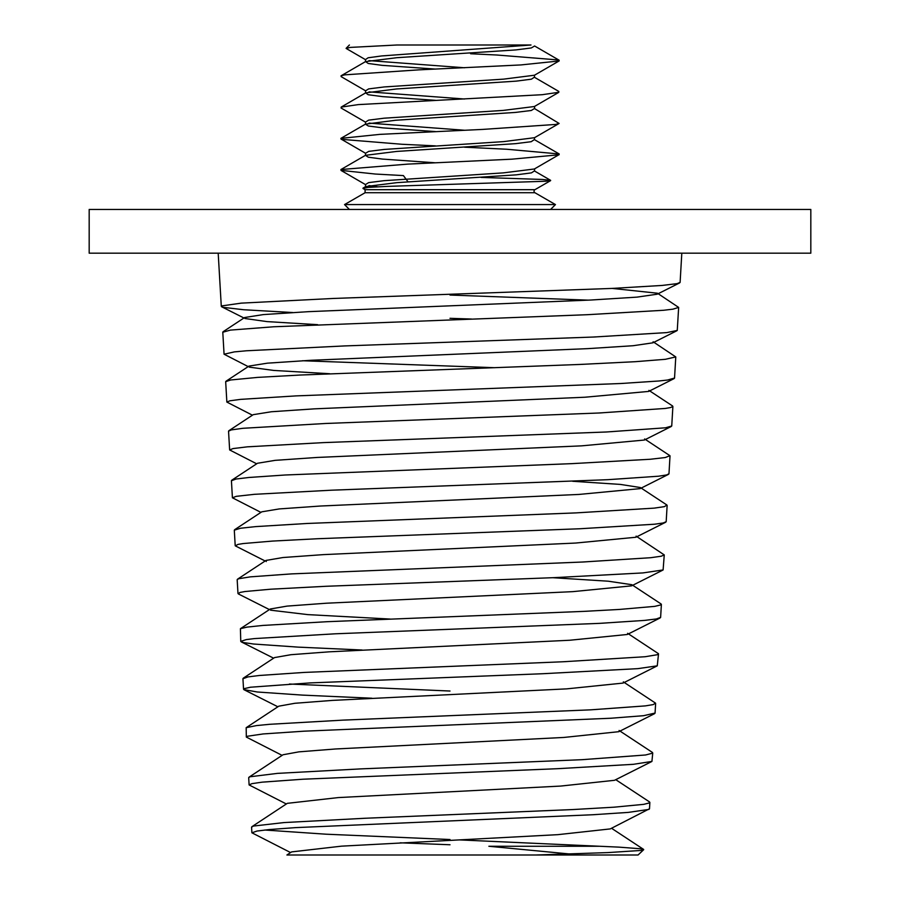 <?xml version="1.0" encoding="UTF-8"?>
<svg xmlns="http://www.w3.org/2000/svg" width="900" height="900" viewBox="0 0 900 900"><rect width="100%" height="100%" fill="white"/><g stroke="black" fill="none" stroke-linecap="round" stroke-linejoin="round"><path stroke-width="1.35" d="M459.473 839.914L618.795 847.125L641.137 848.801L643.68 849.712L640.316 850.5L607.837 852.592L536.006 855L286.909 855L291.589 851.906L341.527 846.158L557.865 834.66L610.256 828.911L649.508 808.762M569.824 853.988L488.869 846.27L598.894 846.27M615.758 779.681L649.496 801.911L649.395 802.924L643.702 804.352L614.014 807.188L572.996 809.55L365.31 818.246L284.062 822.566L253.463 826.054L251.561 827.156L251.899 832.793L257.04 831.038L269.257 829.564L295.515 827.629L592.819 814.736L628.29 812.396L648.945 809.415M264.724 830.025L326.07 834.199L450 839.531M450 844.762L400.241 842.816M290.599 852.57L251.91 832.793M619.087 730.474L652.41 752.434L652.658 753.154L645.559 754.988L581.929 759.69L360.382 768.904L277.493 773.37L249.862 776.79L248.692 777.656L249.109 784.935L251.966 783.641L262.046 782.168L302.918 779.22L557.392 768.701L633.364 764.314L651.926 761.434L652.748 753.008M286.346 803.981L249.109 784.935M623.329 681.874L655.47 703.091L653.22 704.599L645.39 705.893L590.794 709.83L342.99 720.124L269.843 724.286L256.466 725.58L246.172 727.684L246.33 737.077L247.511 736.234L263.059 733.95L303.874 731.194L610.684 718.245L643.624 715.691L655.065 713.059M282.116 755.37L246.33 737.077M627.592 633.308L658.406 653.648L657.461 654.694L645.154 656.73L563.074 661.759L304.155 672.424L259.38 675.484L247.984 676.901L242.944 678.746M289.44 684.023L450 691.031M371.858 698.22L302.512 695.115L257.22 691.988L243.81 689.591L244.091 688.658L250.605 687.206L309.881 682.92L542.678 673.729L637.864 668.644L657.27 665.831L658.508 653.962M552.746 577.699L608.31 581.209L631.856 584.707L661.05 603.945L660.96 604.89L654.694 606.375L619.369 609.446L583.954 611.37L327.375 621.686L262.879 625.433L246.915 627.12L240.412 628.695L240.761 641.261M362.081 650.014L298.282 647.134L253.631 644.029L243.326 642.533L240.75 641.363L246.319 639.585L254.362 638.584L335.25 633.803L599.591 623.363L644.58 620.404L656.325 618.964L660.634 617.4M636.097 536.13L664.245 554.906L661.219 556.222L650.633 557.719L582.615 562.016L291.431 573.896L250.369 576.855L238.545 578.756L237.184 579.769M269.404 609.581L238.343 593.921L239.861 592.47L244.912 591.536L270.641 589.207L326.048 586.283L554.569 577.631L642.949 572.918L663.109 569.947L664.256 554.906M640.395 487.553L666.923 505.024L664.414 506.644L654.21 508.129L575.899 512.899L307.114 523.474L255.656 526.613L240.514 528.244L234.315 530.156M265.151 560.993L235.26 545.839L238.016 544.399L243.248 543.544L272.452 541.08L317.588 538.729L579.78 528.761L654.525 524.216L663.12 522.99L666.18 521.719L667.136 505.496M644.614 438.952L669.938 455.704L665.212 457.549L650.441 459.248L571.624 463.657L285.221 474.998L249.086 477.461L236.171 479.002L231.424 480.724M260.921 512.381L232.436 497.79L236.261 496.339L254.453 494.314L331.279 490.207L607.916 479.678L658.508 476.213L666.619 474.952L668.981 473.76M648.911 390.386L672.592 405.979L672.863 406.564L670.523 407.543L665.359 408.442L598.815 413.01L325.721 423.473L242.865 428.299L231.322 429.896L228.544 431.168L229.635 449.876M256.669 463.804L229.635 449.933L233.055 448.571L247.433 446.827L323.494 442.609L606.386 431.989L665.572 427.793L671.738 426.004L672.885 406.519M226.001 381.229L248.996 366.086L267.322 363.173L311.265 360.27L587.801 348.637L633.094 345.724L652.883 342.821L653.13 341.775L675.754 356.918L665.381 359.303L635.355 361.688L579.701 364.455L299.812 375.053L257.602 377.392L230.692 379.98L225.675 381.668L226.856 402.075L229.916 400.793L240.649 399.364L295.909 395.899L620.82 383.512L658.89 380.993L667.597 380.025L674.539 378.045M252.439 415.192L226.856 402.075M494.887 367.706L302.456 360.743M292.657 312.525L243.72 309.746L223.301 307.35L221.422 306.608L221.591 305.933L241.279 303.131L333.236 298.463L611.955 288.428L662.096 285.446L677.137 283.635L680.107 282.375M363.026 188.393L368.213 187.391L387.202 186.39L545.794 181.249L550.631 180.349L542.486 179.46L481.118 177.424M534.341 139.612L531.191 141.705L515.599 143.651L396.619 151.436L365.456 155.329L340.92 169.537L341.089 170.393L375.277 174.037L403.402 175.59L408.071 181.856M362.981 188.471L365.085 189.686L534.915 189.686A1.755 1.755 0 0 0 534.915 192.724L555.457 204.581L344.543 204.581L365.085 192.724L534.915 192.724M559.148 60.21L534.611 46.001L531.304 47.947L515.97 49.905L396.9 57.69L365.558 61.594L368.235 63.461L382.039 65.34L435.499 69.086M341.134 107.888L341.168 107.1L358.29 104.603L542.306 94.691L558.743 92.295L558.832 91.44L534.341 77.22L531.405 79.177L516.184 81.135L396.439 88.965L365.659 92.869L368.201 94.736L382.309 96.604L435.51 100.339M435.465 145.868L402.109 144.281L341.28 139.32L340.875 138.375L379.946 134.359L482.726 129.409L555.559 124.448L559.114 123.446L534.442 108.529L531.293 110.486L515.329 112.433L395.674 120.251L365.423 124.155L368.348 126.011L382.725 127.867L435.488 131.58M365.456 155.329L368.28 157.196L382.196 159.064L435.488 162.81M550.631 180.349L534.398 170.933L531.416 172.879L516.364 174.836L396.844 182.655L365.715 186.559L363.004 188.134M340.92 169.537L407.779 164.115L511.999 159.165L559.058 154.778L559.204 153.968L506.767 149.243L464.524 147.195M341.348 76.748L341.032 75.802L344.745 74.846L418.354 69.885L520.898 64.935L559.136 60.975L558.608 59.974L496.856 55.012L470.621 53.752M365.389 59.602L346.106 48.431L350.291 47.407L396.877 45L531 45C534.679 45 534.679 45 531 45L381.623 55.946L368.123 57.78L365.501 59.591L365.501 61.65M368.933 60.604L464.479 67.77M534.6 75.15L559.125 60.941M534.476 77.254L534.488 75.218L503.674 79.133L384.221 86.94L368.674 88.897L365.512 90.844L365.535 92.869M369.034 91.867L464.479 99.011M534.668 106.346L534.499 108.506M534.409 106.515L503.269 110.407L384.086 118.192L368.651 120.139L365.512 122.074L365.512 124.121M369.056 123.109L464.546 130.252M534.465 139.736L534.488 137.7L503.674 141.615L384.289 149.422L368.73 151.369L365.501 153.315L365.501 155.362M534.712 168.784L534.476 170.966M534.409 168.986L503.303 172.879L384.086 180.675L368.629 182.621L365.501 184.567L365.524 186.593M368.989 185.58L377.674 186.806M248.197 366.604L224.078 354.218L234.349 351.889L246.33 350.786L344.452 345.938L593.37 337.039L666.855 332.595L677.261 330.424L678.645 307.485M471.577 319.039L449.989 318.319M251.933 826.673L287.314 803.34L338.299 797.58L560.655 786.071L614.486 780.311L651.69 761.569M249.041 777.161L283.05 754.751L298.856 751.86L335.464 748.98L563.85 737.449L618.795 731.689L654.525 713.689M246.172 727.684L278.809 706.174L294.863 703.283L332.348 700.403L566.764 688.86L623.025 683.089L657.27 665.831M274.523 657.585L290.902 654.705L329.31 651.814L569.722 640.249L627.322 634.477L660.094 617.962M390.184 619.054L307.688 614.61L270.574 610.178M240.412 628.695L270.304 608.996L287.066 606.105L326.419 603.214L572.873 591.637L631.575 585.855L662.873 570.094M266.265 561.555L266.006 560.43L282.983 557.528L323.213 554.636L575.651 543.049L635.839 537.255L665.651 522.248M234.653 529.695L261.765 511.83L279.236 508.928L320.468 506.025L578.936 494.438L640.125 488.632L668.464 474.356M640.395 487.541L620.37 484.414L572.704 481.286M231.75 480.218L257.49 463.264L275.13 460.35L317.205 457.447L581.692 445.849L644.355 440.044L671.22 426.51M228.87 430.718L253.237 414.664L271.361 411.75L314.449 408.848L584.921 397.226L648.664 391.421L674.055 378.63M329.726 373.736L273.713 370.429L249.232 367.132M317.599 324.675L266.918 321.593L244.946 318.51L244.71 317.498L263.407 314.584L308.295 311.67L590.783 300.037L637.009 297.124L657.18 294.21L657.405 293.209L612.18 288.416M299.475 855L638.066 855L643.601 849.769M450 295.043L588.431 300.15M657.416 293.209L678.656 307.418L672.885 309.173L663.57 310.275L587.205 314.707L273.757 326.767L230.422 330.098L222.795 332.246M89.179 253.181L810.821 253.181L810.821 209.453L89.179 209.453L89.179 253.181M649.496 808.864L649.867 802.406M655.065 713.149L655.627 703.406M243.551 689.22L242.933 678.656M660.623 617.434L661.387 604.406M237.982 593.505L237.172 579.656M235.192 545.558L234.304 530.168M668.97 473.861L670.016 455.918M232.414 497.79L231.424 480.656M674.539 378.146L675.776 356.918M680.107 282.42L681.806 253.181M221.287 306.27L218.194 253.181M534.915 189.686L550.609 180.63M365.085 189.686L365.085 192.724M365.558 61.594L341.044 75.802M365.659 92.869L341.179 107.089M365.423 124.155L340.875 138.375M534.645 139.759L559.204 153.968M365.647 90.844L341.111 76.612M534.386 106.515L558.788 92.351M365.411 122.096L341.066 108M534.566 137.666L559.114 123.457M365.625 153.315L340.999 139.028M534.364 168.986L558.934 154.721M365.468 184.59L341.032 170.438M349.402 45L346.343 48.071M550.597 209.453L555.457 204.581M349.402 209.453L344.543 204.581M244.114 689.771L277.886 706.781M241.29 641.891L273.634 658.181M676.8 330.772L652.883 342.821M221.771 306.832L243.945 317.993M679.613 282.915L657.18 294.21M611.539 828.27L643.613 849.409M274.511 657.596L243.259 678.184M265.995 560.43L237.499 579.206M244.699 317.498L223.088 331.729M224.066 354.218L222.784 332.168"/></g></svg>
